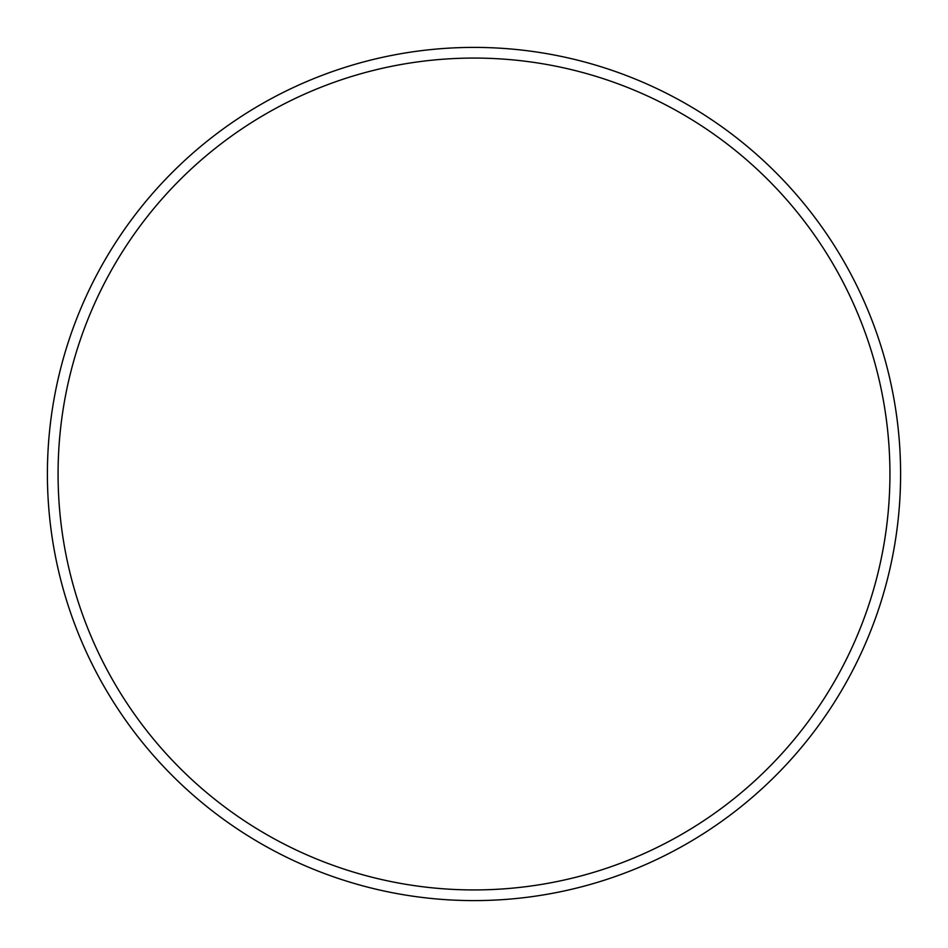 <?xml version="1.0" encoding="UTF-8"?>
<svg xmlns="http://www.w3.org/2000/svg" width="948" height="948" viewBox="0 0 948 948"><rect width="100%" height="100%" fill="white"/><g stroke="black" fill="none" stroke-linecap="round" stroke-linejoin="round"><path stroke-width="1.42" d="M900.6 474A426.6 426.6 0 0 0 474 47.4A426.6 426.6 0 0 0 47.4 474A426.6 426.6 0 0 0 474 900.6A426.6 426.6 0 0 0 900.6 474M889.935 474A415.935 415.935 0 0 1 266.033 834.204A415.935 415.935 0 0 1 266.033 113.796A415.935 415.935 0 0 1 889.935 474"/></g></svg>
